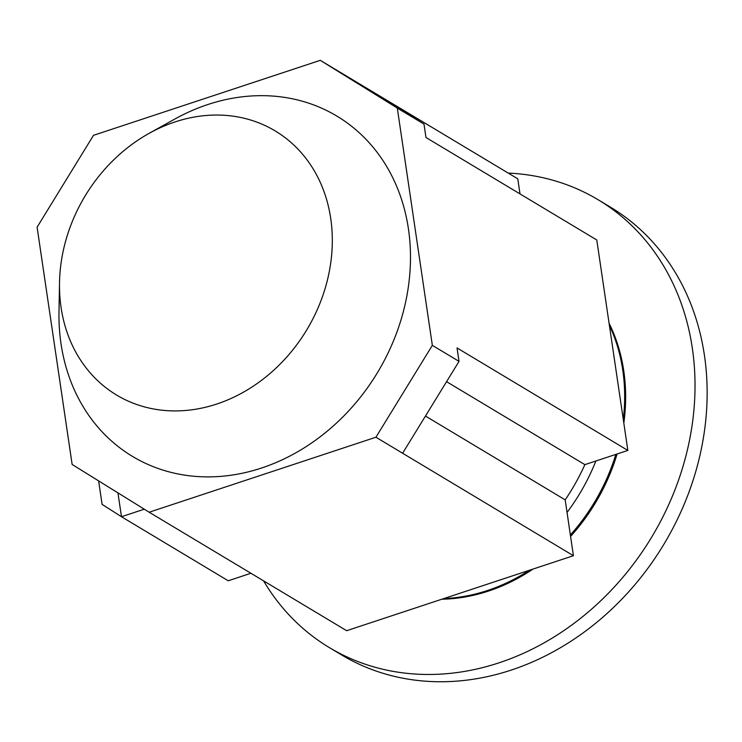 <?xml version="1.0" encoding="UTF-8"?>
<svg xmlns="http://www.w3.org/2000/svg" width="742" height="742" viewBox="0 0 742 742"><rect width="100%" height="100%" fill="white"/><g stroke="black" fill="none" stroke-linecap="round" stroke-linejoin="round"><path stroke-width="1.11" d="M149.068 133.384L174.379 119.295A198.476 166.829 121 0 1 207.881 104.52A198.476 166.829 121 0 1 408.425 228.833A198.476 166.829 121 0 1 261.555 468.026A198.476 166.829 121 0 1 58.989 311.631L59.518 282.665A154.039 129.479 121 0 1 149.068 133.384A154.039 129.479 121 0 1 175.075 121.92A154.039 129.479 121 0 1 330.709 218.408A154.039 129.479 121 0 1 216.729 404.047A154.039 129.479 121 0 1 59.518 282.665M567.036 512.444A188.032 158.055 -59 0 0 595.882 460.995M441.861 599.221A182.81 153.659 -59 0 0 533.044 569.068M570.579 536.42A182.81 153.659 -59 0 0 617.103 453.983M623.827 423.163A182.81 153.659 -59 0 0 623.744 370.777A182.81 153.659 -59 0 0 609.071 323.215M443.883 598.553A182.81 153.659 -59 0 0 529.334 570.292M570.366 535.001A182.81 153.659 -59 0 0 615.823 454.401M623.271 419.388A182.81 153.659 -59 0 0 622.77 370.193A182.81 153.659 -59 0 0 609.367 325.265M263.577 580.856A261.156 219.511 -59 0 0 329.402 647.627L341.533 654.898A261.156 219.511 -59 0 0 597.18 621.991A261.156 219.511 -59 0 0 704.436 355.381A261.156 219.511 -59 0 0 610.239 207.018L598.108 199.737A261.156 219.511 -59 0 0 508.224 173.081M329.402 647.627A261.156 219.511 -59 0 0 585.048 614.71A261.156 219.511 -59 0 0 692.314 348.1A261.156 219.511 -59 0 0 598.108 199.737M375.934 437.224L149.161 512.221L72.141 464.473L37.1 227.191L93.501 135.322L320.275 60.334L397.304 108.072L432.336 345.355L375.934 437.224L402.618 453.241L459.029 361.373L457.044 347.952L627.853 450.422L596.781 239.972L425.973 137.502L423.988 124.09L346.968 76.343L517.777 178.813L520.003 193.922M627.853 450.422L584.872 464.64A194.293 163.323 121 0 1 565.181 499.858L573.427 555.712L346.653 630.7L149.161 512.221M584.872 464.64L446.563 381.666M565.181 499.858L425.463 416.039M402.618 453.241L573.427 555.712M432.336 345.355L459.029 361.373M397.304 108.072L423.988 124.09M250.917 573.269L228.23 580.773L121.475 516.729L102.09 504.374L98.621 480.89M144.273 509.188L121.475 516.729L117.95 492.873M320.275 60.334L346.968 76.343"/></g></svg>
